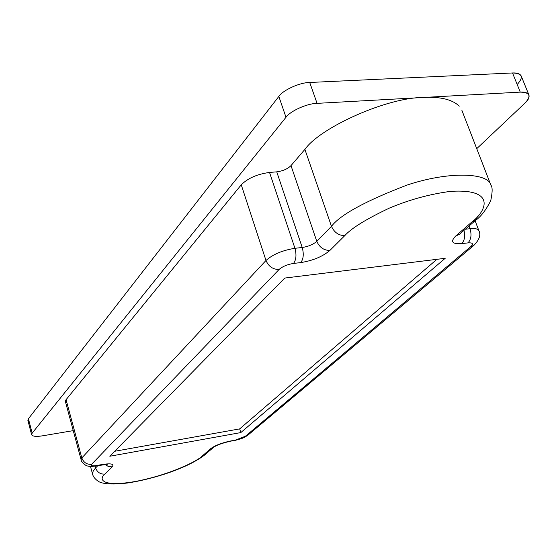 <?xml version="1.0" encoding="UTF-8"?>
<svg xmlns="http://www.w3.org/2000/svg" width="557" height="557" viewBox="0 0 557 557"><rect width="100%" height="100%" fill="white"/><g stroke="black" fill="none" stroke-linecap="round" stroke-linejoin="round"><path stroke-width="0.84" d="M66.951 402.941C65.183 402.175 64.891 401.089 66.074 399.682L241.251 184.827C247.802 178.247 257.23 174.118 269.532 172.44L276.752 171.848C282.817 171.041 287.565 168.959 290.998 165.624L304.895 149.387C320.352 127.288 387.428 97.419 422.944 97.503L317.072 103.358C307.255 103.386 290.106 111.094 285.992 117.269L32.167 433.151C30.649 436.082 34.095 436.973 42.513 435.825L73.246 430.631L42.513 435.825C36.337 436.813 32.703 436.458 31.624 434.745L32.167 433.151L285.992 117.269C290.106 111.094 307.255 103.386 317.072 103.358L520.266 92.114C524.826 91.835 527.709 92.796 528.92 94.996C529.568 97.35 528.314 99.981 525.174 102.892L476.743 148.656L525.174 102.892C531.531 95.936 529.895 92.344 520.266 92.114L512.531 72.967L520.266 92.114L422.944 97.503C387.428 97.419 320.352 127.288 304.895 149.387L290.998 165.624L316.801 241.362L331.478 226.33L304.895 149.387L331.478 226.33C340.146 214.863 365.232 201.147 406.721 185.182C449.68 170.727 488.788 172.928 490.919 185.216C488.788 172.928 449.68 170.727 406.721 185.182C365.232 201.147 340.146 214.863 331.478 226.33L316.801 241.362L290.998 165.624C287.565 168.959 282.817 171.041 276.752 171.848L269.532 172.44L294.938 248.304L302.221 247.489L276.752 171.848L302.221 247.489C308.348 246.514 313.208 244.474 316.801 241.362C313.208 244.474 308.348 246.514 302.221 247.489L294.938 248.304L269.532 172.44C257.23 174.118 247.802 178.247 241.251 184.827L66.074 399.682L81.816 457.938L265.988 260.481L241.251 184.827L265.988 260.481C272.853 254.361 282.503 250.302 294.938 248.304C282.503 250.302 272.853 254.361 265.988 260.481L81.816 457.938L66.074 399.682L65.413 401.618L81.085 459.664L81.816 457.938L81.085 459.664M528.92 94.996L521.22 76.01C519.98 73.74 517.084 72.723 512.531 72.967L309.713 82.478L317.072 103.358L309.713 82.478C299.91 82.408 282.879 90.143 278.841 96.445L285.992 117.269L278.841 96.445L28.414 418.739L32.167 433.151L28.414 418.739L27.885 420.375L31.624 434.745M29.138 421.538L27.878 420.319L28.414 418.739L278.841 96.445C282.879 90.143 299.91 82.408 309.713 82.478L512.531 72.967C522.153 73.301 523.838 77.005 517.571 84.079M459.267 106.15C452.131 99.369 440.023 96.486 422.944 97.503M475.107 220.76L478.867 230.633C477.809 228.795 474.856 228.147 470.017 228.704L465.332 229.233L470.017 228.704L469.008 226.045L470.017 228.704C474.849 228.147 477.795 228.795 478.867 230.633L478.902 230.744M90.471 466.376L92.643 474.355C93.214 476.806 95.115 479.131 98.331 481.339C101.708 483.615 110.69 485.05 127.657 482.982C154.456 478.874 188.343 467.831 204.997 454.714L213.331 447.501C216.276 445.266 221.714 443.24 229.644 441.416L235.493 440.093L230.361 441.033C221.686 442.892 215.141 445.426 210.727 448.643L213.756 447.139L210.727 448.643L202.421 455.849L204.997 454.714L202.421 455.849C197.909 460.757 171.828 474.153 136.813 481.213C102.439 487.507 98.004 479.612 104.967 474.063C100.42 474.397 97.287 472.357 95.581 467.929L93.137 471.166L92.643 474.355L93.137 471.166L95.581 467.929L95.066 466.063L95.581 467.929L97.886 465.568L95.581 467.929C97.287 472.357 100.42 474.397 104.967 474.063C98.004 479.612 102.439 487.507 136.813 481.213C171.828 474.153 197.909 460.757 202.421 455.849L210.727 448.643C215.141 445.426 221.686 442.892 230.361 441.033L235.493 440.093L245.365 436.27L470.86 246.556C473.652 243.82 472.705 242.594 468.012 242.88L461.676 243.625C452.138 244.245 450.14 241.724 455.675 236.05L472.197 221.714C486.129 211.263 496.865 188.224 450.272 191.406C429.565 194.17 409.284 199.733 389.413 208.081C366.109 219.152 351.244 228.328 344.818 235.604L329.904 250.434C322.656 256.561 312.957 260.613 300.794 262.584L293.532 263.44C287.363 264.457 282.545 266.469 279.085 269.477L91.592 464.322C90.589 465.791 92.288 466.188 96.695 465.52L102.363 464.482C111.087 463.166 114.373 463.946 112.236 466.836L104.967 474.063L112.236 466.836C114.373 463.946 111.087 463.166 102.363 464.482L96.695 465.52C92.288 466.188 90.589 465.791 91.592 464.322C86.843 464.656 83.585 462.526 81.816 457.938C83.585 462.526 86.843 464.656 91.592 464.322L279.085 269.477C272.993 269.518 268.627 266.518 265.988 260.481C268.627 266.518 272.993 269.518 279.085 269.477C282.545 266.469 287.363 264.457 293.532 263.44C296.206 259.813 296.672 254.765 294.938 248.304C296.672 254.765 296.206 259.813 293.532 263.44L300.794 262.584C303.481 258.963 303.962 253.929 302.221 247.489C303.962 253.929 303.481 258.963 300.794 262.584C312.957 260.613 322.656 256.561 329.904 250.434C323.889 250.434 319.516 247.412 316.801 241.362C319.516 247.412 323.889 250.434 329.904 250.434L344.818 235.604C338.712 235.576 334.27 232.485 331.478 226.33C334.27 232.485 338.712 235.576 344.818 235.604C351.244 228.328 366.109 219.152 389.413 208.081C409.284 199.733 429.565 194.17 450.272 191.406C496.865 188.224 486.129 211.263 472.197 221.714L475.427 220.481L477.878 216.179M445.196 258.302L240.812 432.58L109.833 456.239L284.745 278.061L445.196 258.302L284.745 278.061L109.833 456.239L240.812 432.58L239.677 428.89L114.707 451.274L239.677 428.89L240.812 432.58L445.196 258.302M436.897 259.325L239.677 428.89L436.897 259.325M104.946 464.406L108.511 466.585L112.236 466.836L108.511 466.585L104.946 464.406M247.761 435.268L234.831 440.462C244.217 438.129 244.641 437.21 247.698 435.309M245.365 436.27L247.844 435.205L473.826 245.421L470.86 246.556L245.365 436.27M476.082 219.918L472.197 221.714L455.675 236.05C450.14 241.724 452.138 244.245 461.676 243.625C464.566 240.603 465.339 236.196 463.995 230.389C465.339 236.196 464.566 240.603 461.676 243.625L468.012 242.88C471.131 239.426 471.8 234.706 470.017 228.704C471.8 234.706 471.131 239.426 468.012 242.88C472.705 242.594 473.652 243.82 470.86 246.556L473.826 245.421C479.389 239.733 481.06 234.796 478.86 230.619M455.675 236.05L459.518 234.26L455.675 236.05M458.787 234.887L475.427 220.481C480.872 216.673 485.983 210.059 490.752 200.638C492.527 192.151 492.583 187.013 490.919 185.216L461.899 110.377M81.099 459.657C81.03 461.064 82.506 462.888 85.52 465.144C87.637 466.515 91.16 466.766 96.096 465.889L107.285 464.329"/></g></svg>

